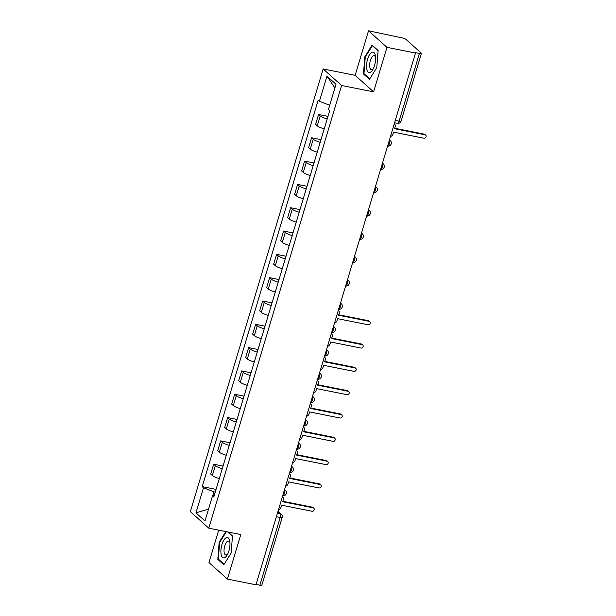 <?xml version="1.0" encoding="UTF-8"?>
<svg xmlns="http://www.w3.org/2000/svg" width="616" height="616" viewBox="0 0 616 616"><rect width="100%" height="100%" fill="white"/><g stroke="black" fill="none" stroke-linecap="round" stroke-linejoin="round"><path stroke-width="0.92" d="M218.703 530.153L208.978 562.554L227.42 579.094L255.971 584.792L415.507 53.038L386.956 47.34L368.514 30.8L355.155 75.337L323.161 68.954L190.352 511.634L208.793 528.174L341.603 85.485L373.596 91.876L386.956 47.34M368.514 30.8L402.048 37.869A3.196 0.67 16.7 0 1 405.99 39.409L421.205 53.053A3.196 0.67 16.7 0 1 421.398 53.399L401.085 121.098A3.196 0.67 -163.3 0 1 399.106 121.144L419.411 53.446A3.196 0.67 16.7 0 0 421.398 53.399M227.42 579.094L240.787 534.557L208.793 528.174M276.392 516.739L280.195 517.494A3.196 0.67 -163.3 0 0 282.174 517.448L261.862 585.154A3.196 0.67 -163.3 0 1 259.883 585.2L280.195 517.494A3.196 1.278 -78.7 0 0 280.01 513.544L277.908 511.657M256.079 584.438L259.883 585.2M419.411 53.446L414.968 52.553L415.507 53.038M327.188 118.98A7.346 1.548 -163.3 0 1 320.228 115.947L318.588 114.476L315.623 124.34L317.263 125.81A7.346 1.548 16.7 0 0 324.232 128.844M327.981 116.347L318.588 114.476M320.197 142.288A7.346 1.548 -163.3 0 1 313.228 139.255L311.588 137.784L308.631 147.648L310.272 149.118A7.346 1.548 16.7 0 0 317.24 152.16M320.982 139.663L311.588 137.784M313.197 165.604A7.346 1.548 -163.3 0 1 306.237 162.57L304.597 161.099L301.64 170.963L303.28 172.434A7.346 1.548 16.7 0 0 310.241 175.468M313.991 162.978L304.597 161.099M306.206 188.919A7.346 1.548 -163.3 0 1 299.237 185.886L297.597 184.415L294.64 194.279L296.281 195.749A7.346 1.548 16.7 0 0 303.249 198.783M306.991 186.294L297.597 184.415M299.214 212.235A7.346 1.548 -163.3 0 1 292.246 209.201L290.606 207.731L287.649 217.594L289.289 219.065A7.346 1.548 16.7 0 0 296.25 222.099M300 209.609L290.606 207.731M292.215 235.551A7.346 1.548 -163.3 0 1 285.254 232.517L283.614 231.046L280.65 240.91L282.29 242.381A7.346 1.548 16.7 0 0 289.258 245.414M293.008 232.925L283.614 231.046M285.223 258.866A7.346 1.548 -163.3 0 1 278.255 255.833L276.615 254.362L273.658 264.226L275.298 265.696A7.346 1.548 16.7 0 0 282.259 268.73M286.009 256.233L276.615 254.362M278.224 282.182A7.346 1.548 -163.3 0 1 271.263 279.148L269.623 277.677L266.659 287.541L268.299 289.012A7.346 1.548 16.7 0 0 275.267 292.046M279.017 279.548L269.623 277.677M271.233 305.498A7.346 1.548 -163.3 0 1 264.264 302.464L262.624 300.993L259.667 310.857L261.307 312.327A7.346 1.548 16.7 0 0 268.276 315.361M272.018 302.864L262.624 300.993M264.241 328.813A7.346 1.548 -163.3 0 1 257.272 325.779L255.632 324.309L252.675 334.172L254.316 335.643A7.346 1.548 16.7 0 0 261.276 338.677M265.026 326.18L255.632 324.309M257.242 352.129A7.346 1.548 -163.3 0 1 250.281 349.087L248.641 347.616L245.676 357.488L247.316 358.959A7.346 1.548 16.7 0 0 254.285 361.992M258.035 349.495L248.641 347.616M250.25 375.437A7.346 1.548 -163.3 0 1 243.281 372.403L241.641 370.932L238.685 380.796L240.325 382.267A7.346 1.548 16.7 0 0 247.285 385.3M251.035 372.811L241.641 370.932M243.251 398.752A7.346 1.548 -163.3 0 1 236.29 395.718L234.65 394.248L231.685 404.111L233.325 405.582A7.346 1.548 16.7 0 0 240.294 408.616M244.044 396.127L234.65 394.248M236.259 422.068A7.346 1.548 -163.3 0 1 229.291 419.034L227.65 417.563L224.694 427.427L226.334 428.898A7.346 1.548 16.7 0 0 233.302 431.932M237.045 419.442L227.65 417.563M229.268 445.383A7.346 1.548 -163.3 0 1 222.299 442.35L220.659 440.879L217.702 450.743L219.342 452.213A7.346 1.548 16.7 0 0 226.303 455.247M230.053 442.758L220.659 440.879M222.268 468.699A7.346 1.548 -163.3 0 1 215.3 465.665L213.66 464.195L210.703 474.058L212.343 475.529A7.346 1.548 16.7 0 0 219.311 478.563M223.061 466.073L213.66 464.195M329.699 105.267L319.435 101.27L326.973 76.161L336.005 84.261L328.467 109.363L329.737 110.503L213.783 496.989L212.52 495.857L204.989 520.959L195.95 512.866L203.488 487.757L213.937 491.83L212.743 495.803M319.435 101.27L318.172 100.131L202.225 486.625L203.488 487.757M323.161 68.954L341.603 85.485M355.155 75.337L373.596 91.876M369.454 79.341L376.776 67.606L378.108 50.497L372.118 45.122L364.795 56.864L363.463 73.974L369.454 79.341M225.841 531.577L219.157 542.288L217.825 559.397L223.824 564.772L231.146 553.029L232.471 535.928L228.136 532.032M215.254 492.092L213.937 491.83M216.062 489.381L202.225 486.625M214.237 495.48L212.52 495.857M326.973 76.161L334.904 87.934M208.547 509.085L195.95 512.866M364.564 74.189L363.463 73.974M365.342 56.972L364.795 56.864M218.934 559.613L217.825 559.397M219.704 542.396L219.157 542.288M390.467 136.49A3.196 2.849 131.9 0 0 392.985 134.096L393.57 132.155L423.908 138.215A1.833 1.64 131.9 0 0 425.648 135.127A1.833 1.64 131.9 0 0 424.94 134.773L394.602 128.721L395.179 126.773A3.196 2.849 131.9 0 0 394.302 123.708L394.44 123.824M394.733 128.259L424.239 134.149A1.833 1.64 -48.1 0 1 424.948 134.504L425.648 135.127M371.848 52.314A10.38 4.15 -78.7 0 0 366.589 64.434A10.38 4.15 -78.7 0 0 370.293 72.272A10.38 4.15 -78.7 0 0 372.826 69.562A10.38 4.15 -78.7 0 0 375.483 56.248A10.38 4.15 -78.7 0 0 371.848 52.314M375.598 57.55A7.107 2.841 -78.7 0 0 374.158 55.663A7.107 2.841 -78.7 0 0 373.304 55.802A7.107 2.841 -78.7 0 0 369.808 63.094A7.107 2.841 -78.7 0 0 371.379 69.6A7.107 2.841 -78.7 0 0 372.241 69.462A7.107 2.841 -78.7 0 0 373.435 68.407M369.762 78.848L363.979 73.666L365.265 57.088L372.364 45.715L378.085 50.843M372.896 45.823L372.364 45.715M226.218 537.737A10.38 4.15 -78.7 0 0 220.952 549.865A10.38 4.15 -78.7 0 0 224.663 557.696A10.38 4.15 -78.7 0 0 227.189 554.985A10.38 4.15 -78.7 0 0 229.845 541.68A10.38 4.15 -78.7 0 0 226.218 537.737M229.968 542.973A7.107 2.841 -78.7 0 0 228.528 541.094A7.107 2.841 -78.7 0 0 227.666 541.225A7.107 2.841 -78.7 0 0 224.178 548.517A7.107 2.841 -78.7 0 0 225.749 555.024A7.107 2.841 -78.7 0 0 226.603 554.893A7.107 2.841 -78.7 0 0 227.797 553.838M224.124 564.279L218.341 559.089L219.635 542.511L226.388 531.685M227.604 531.924L232.448 536.267M334.511 323.007A3.196 2.849 131.9 0 0 337.029 320.62L337.606 318.672L367.952 324.732A1.833 1.64 131.9 0 0 369.692 321.644A1.833 1.64 131.9 0 0 368.984 321.298L338.638 315.238L339.224 313.298A3.196 2.849 131.9 0 0 338.346 310.225L338.484 310.349M338.777 314.776L368.283 320.666A1.833 1.64 -48.1 0 1 368.992 321.021L369.692 321.644M327.52 346.323A3.196 2.849 131.9 0 0 330.03 343.936L330.615 341.988L360.953 348.048A1.833 1.64 131.9 0 0 362.693 344.96A1.833 1.64 131.9 0 0 361.985 344.614L331.647 338.554L332.232 336.606A3.196 2.849 131.9 0 0 331.346 333.541M331.785 338.092L361.284 343.982A1.833 1.64 -48.1 0 1 362 344.336L362.693 344.96M320.52 369.639A3.196 2.849 131.9 0 0 323.038 367.244L323.616 365.303L353.961 371.363A1.833 1.64 131.9 0 0 355.702 368.276A1.833 1.64 131.9 0 0 354.993 367.921L324.647 361.869L325.233 359.921A3.196 2.849 131.9 0 0 324.355 356.856L324.493 356.972M324.786 361.407L354.292 367.298A1.833 1.64 -48.1 0 1 355.001 367.652L355.702 368.276M313.529 392.954A3.196 2.849 131.9 0 0 316.039 390.559L316.624 388.619L346.962 394.679A1.833 1.64 131.9 0 0 348.71 391.591A1.833 1.64 131.9 0 0 347.994 391.237L317.656 385.185L318.241 383.237A3.196 2.849 131.9 0 0 317.363 380.172M317.794 384.723L347.301 390.613A1.833 1.64 -48.1 0 1 348.009 390.968L348.71 391.591M306.529 416.27A3.196 2.849 131.9 0 0 309.047 413.875L309.632 411.935L339.97 417.995A1.833 1.64 131.9 0 0 341.711 414.907A1.833 1.64 131.9 0 0 341.002 414.553L310.664 408.5L311.242 406.552A3.196 2.849 131.9 0 0 310.364 403.488L310.502 403.603M310.803 408.038L340.301 413.929A1.833 1.64 -48.1 0 1 341.01 414.283L341.711 414.907M299.538 439.578A3.196 2.849 131.9 0 0 302.056 437.191L302.633 435.25L332.979 441.31A1.833 1.64 131.9 0 0 334.719 438.222A1.833 1.64 131.9 0 0 334.011 437.868L303.665 431.808L304.25 429.868A3.196 2.849 131.9 0 0 303.372 426.803L303.511 426.919M303.804 431.354L333.31 437.245A1.833 1.64 -48.1 0 1 334.018 437.591L334.719 438.222M292.538 462.893A3.196 2.849 131.9 0 0 295.056 460.506L295.642 458.566L325.98 464.618A1.833 1.64 131.9 0 0 327.011 461.184L296.673 455.124L297.251 453.183A3.196 2.849 131.9 0 0 296.373 450.119L296.519 450.234M296.812 454.67L326.311 460.56A1.833 1.64 -48.1 0 1 327.027 460.907L327.72 461.538M285.547 486.209A3.196 2.849 131.9 0 0 288.065 483.822L288.642 481.881L318.988 487.934A1.833 1.64 131.9 0 0 320.02 484.499L289.674 478.44L290.259 476.499A3.196 2.849 131.9 0 0 289.381 473.435L289.52 473.55M289.813 477.978L319.319 483.868A1.833 1.64 -48.1 0 1 320.027 484.222L320.728 484.854M278.555 509.524A3.196 2.849 131.9 0 0 281.065 507.137L281.651 505.197L311.989 511.249A1.833 1.64 131.9 0 0 313.736 508.162A1.833 1.64 131.9 0 0 313.02 507.815L282.682 501.755L283.268 499.815A3.196 2.849 131.9 0 0 282.39 496.742L282.528 496.866M282.821 501.293L312.327 507.184A1.833 1.64 -48.1 0 1 313.036 507.538L313.736 508.162M284.484 489.751A3.196 2.849 -48.1 0 1 285.37 490.267A3.196 3.196 0 0 1 282.675 495.788A3.196 1.278 -78.7 0 0 284.315 493.608A3.196 1.278 -78.7 0 0 284.4 490.036M291.483 466.435A3.196 2.849 -48.1 0 1 292.369 466.951A3.196 3.196 0 0 1 289.666 472.472A3.196 1.278 -78.7 0 0 291.314 470.293A3.196 1.278 -78.7 0 0 291.391 466.72M298.475 443.12A3.196 2.849 -48.1 0 1 299.361 443.635A3.196 3.196 0 0 1 296.666 449.156A3.196 1.278 -78.7 0 0 298.306 446.977A3.196 1.278 -78.7 0 0 298.39 443.405M305.467 419.804A3.196 2.849 -48.1 0 1 306.36 420.328A3.196 3.196 0 0 1 303.657 425.841A3.196 1.278 -78.7 0 0 305.305 423.662A3.196 1.278 -78.7 0 0 305.382 420.089M312.466 396.488A3.196 2.849 -48.1 0 1 313.351 397.012A3.196 3.196 0 0 1 310.656 402.525A3.196 1.278 -78.7 0 0 312.297 400.354A3.196 1.278 -78.7 0 0 312.381 396.773M319.458 373.173A3.196 2.849 -48.1 0 1 320.351 373.696A3.196 3.196 0 0 1 317.648 379.21A3.196 1.278 -78.7 0 0 319.288 377.038A3.196 1.278 -78.7 0 0 319.373 373.465M326.457 349.857A3.196 2.849 -48.1 0 1 327.342 350.381A3.196 3.196 0 0 1 324.64 355.902A3.196 1.278 -78.7 0 0 326.288 353.723A3.196 1.278 -78.7 0 0 326.365 350.15M331.639 332.578A3.196 1.278 -78.7 0 0 333.279 330.407A3.196 1.278 -78.7 0 0 333.364 326.834M340.44 303.234A3.196 2.849 -48.1 0 1 341.333 303.75A3.196 3.196 0 0 1 338.631 309.27A3.196 1.278 -78.7 0 0 340.278 307.091A3.196 1.278 -78.7 0 0 340.355 303.519M347.439 279.918A3.196 2.849 -48.1 0 1 348.325 280.434A3.196 3.196 0 0 1 345.63 285.955A3.196 1.278 -78.7 0 0 347.27 283.776A3.196 1.278 -78.7 0 0 347.355 280.203M354.431 256.603A3.196 2.849 -48.1 0 1 355.324 257.118A3.196 3.196 0 0 1 352.622 262.639A3.196 1.278 -78.7 0 0 354.262 260.46A3.196 1.278 -78.7 0 0 354.346 256.887M361.43 233.287A3.196 2.849 -48.1 0 1 362.316 233.803A3.196 3.196 0 0 1 359.613 239.324A3.196 1.278 -78.7 0 0 361.261 237.145A3.196 1.278 -78.7 0 0 361.346 233.572M368.422 209.971A3.196 2.849 -48.1 0 1 369.307 210.487A3.196 3.196 0 0 1 366.612 216.008A3.196 1.278 -78.7 0 0 368.252 213.829A3.196 1.278 -78.7 0 0 368.337 210.256M375.421 186.656A3.196 2.849 -48.1 0 1 376.307 187.179A3.196 3.196 0 0 1 373.604 192.692A3.196 1.278 -78.7 0 0 375.252 190.521A3.196 1.278 -78.7 0 0 375.329 186.941M382.413 163.34A3.196 2.849 -48.1 0 1 383.298 163.864A3.196 3.196 0 0 1 380.603 169.377A3.196 1.278 -78.7 0 0 382.243 167.206A3.196 1.278 -78.7 0 0 382.328 163.625M389.404 140.024A3.196 2.849 -48.1 0 1 390.298 140.548A3.196 3.196 0 0 1 387.595 146.061A3.196 1.278 -78.7 0 0 389.243 143.89A3.196 1.278 -78.7 0 0 389.32 140.317M277.5 513.043L280.01 513.544A3.196 2.849 131.9 0 1 281.25 514.16L278.032 511.272M219.342 452.213L222.299 442.35M226.334 428.898L229.291 419.034M233.325 405.582L236.29 395.718M240.325 382.267L243.281 372.403M247.316 358.959L250.281 349.087M254.316 335.643L257.272 325.779M261.307 312.327L264.264 302.464M268.299 289.012L271.263 279.148M275.298 265.696L278.255 255.833M282.29 242.381L285.254 232.517M289.289 219.065L292.246 209.201M296.281 195.749L299.237 185.886M303.28 172.434L306.237 162.57M310.272 149.118L313.228 139.255M317.263 125.81L320.228 115.947M212.343 475.529L215.3 465.665M333.449 326.549A3.196 2.849 -48.1 0 1 334.334 327.065L333.518 326.326M394.587 122.753L397.405 123.316A3.196 1.278 -78.7 0 0 399.106 121.144L395.303 120.389M424.94 134.773L424.239 134.149M368.984 321.298L368.283 320.666M361.985 344.614L361.284 343.982M354.993 367.921L354.292 367.298M347.994 391.237L347.301 390.613M341.002 414.553L340.301 413.929M334.011 437.868L333.31 437.245M327.011 461.184L326.311 460.56M320.02 484.499L319.319 483.868M313.02 507.815L312.327 507.184M390.298 140.548L389.474 139.809M383.298 163.864L382.474 163.125M376.307 187.179L375.483 186.44M369.307 210.487L368.491 209.756M362.316 233.803L361.492 233.071M355.324 257.118L354.5 256.379M348.325 280.434L347.501 279.695M341.333 303.75L340.509 303.01M331.639 332.586A3.196 3.196 0 0 0 334.334 327.065M327.342 350.381L326.519 349.642M320.351 373.696L319.527 372.957M313.351 397.012L312.528 396.273M306.36 420.328L305.536 419.588M299.361 443.635L298.537 442.904M292.369 466.951L291.545 466.22M285.37 490.267L284.554 489.528M282.174 517.448A3.196 3.196 0 0 0 281.25 514.16M397.405 123.316A3.196 3.196 0 0 0 401.085 121.098"/></g></svg>
